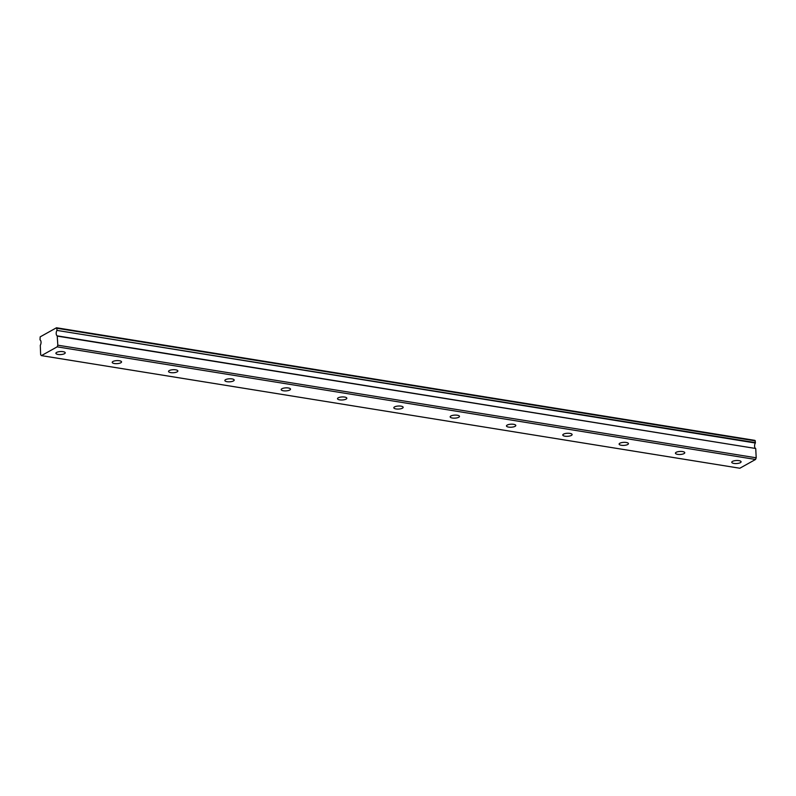<?xml version="1.0" encoding="UTF-8"?>
<svg xmlns="http://www.w3.org/2000/svg" width="796" height="796" viewBox="0 0 796 796"><rect width="100%" height="100%" fill="white"/><g stroke="black" fill="none" stroke-linecap="round" stroke-linejoin="round"><path stroke-width="1.19" d="M63.063 351.653A4.676 1.522 177.1 0 0 58.277 351.832A4.676 1.522 177.1 0 0 55.889 353.285A4.676 1.522 177.1 0 0 58.058 354.449A4.676 1.522 177.1 0 0 62.844 354.27A4.676 1.522 177.1 0 0 65.232 352.817A4.676 1.522 177.1 0 0 63.063 351.653M738.927 460.635A4.676 1.522 177.1 0 0 734.141 460.814A4.676 1.522 177.1 0 0 731.753 462.267A4.676 1.522 177.1 0 0 733.922 463.431A4.676 1.522 177.1 0 0 738.708 463.252A4.676 1.522 177.1 0 0 741.096 461.799A4.676 1.522 177.1 0 0 738.927 460.635M682.6 451.551A4.676 1.522 177.1 0 0 677.814 451.73A4.676 1.522 177.1 0 0 675.436 453.183A4.676 1.522 177.1 0 0 677.595 454.347A4.676 1.522 177.1 0 0 682.381 454.178A4.676 1.522 177.1 0 0 684.769 452.715A4.676 1.522 177.1 0 0 682.6 451.551M626.283 442.476A4.676 1.522 177.1 0 0 621.497 442.646A4.676 1.522 177.1 0 0 619.109 444.108A4.676 1.522 177.1 0 0 621.278 445.262A4.676 1.522 177.1 0 0 626.064 445.093A4.676 1.522 177.1 0 0 628.452 443.631A4.676 1.522 177.1 0 0 626.283 442.476M569.956 433.392A4.676 1.522 177.1 0 0 565.17 433.561A4.676 1.522 177.1 0 0 562.792 435.024A4.676 1.522 177.1 0 0 564.951 436.188A4.676 1.522 177.1 0 0 569.737 436.009A4.676 1.522 177.1 0 0 572.125 434.546A4.676 1.522 177.1 0 0 569.956 433.392M513.639 424.308A4.676 1.522 177.1 0 0 508.853 424.487A4.676 1.522 177.1 0 0 506.465 425.94A4.676 1.522 177.1 0 0 508.634 427.104A4.676 1.522 177.1 0 0 513.42 426.925A4.676 1.522 177.1 0 0 515.808 425.472A4.676 1.522 177.1 0 0 513.639 424.308M457.312 415.223A4.676 1.522 177.1 0 0 452.526 415.403A4.676 1.522 177.1 0 0 450.148 416.855A4.676 1.522 177.1 0 0 452.317 418.019A4.676 1.522 177.1 0 0 457.093 417.85A4.676 1.522 177.1 0 0 459.481 416.388A4.676 1.522 177.1 0 0 457.312 415.223M400.995 406.149A4.676 1.522 177.1 0 0 396.209 406.318A4.676 1.522 177.1 0 0 393.821 407.781A4.676 1.522 177.1 0 0 395.99 408.935A4.676 1.522 177.1 0 0 400.776 408.766A4.676 1.522 177.1 0 0 403.164 407.303A4.676 1.522 177.1 0 0 400.995 406.149M344.668 397.065A4.676 1.522 177.1 0 0 339.892 397.234A4.676 1.522 177.1 0 0 337.504 398.697A4.676 1.522 177.1 0 0 339.673 399.861A4.676 1.522 177.1 0 0 344.449 399.682A4.676 1.522 177.1 0 0 346.837 398.219A4.676 1.522 177.1 0 0 344.668 397.065M288.351 387.98A4.676 1.522 177.1 0 0 283.565 388.159A4.676 1.522 177.1 0 0 281.177 389.612A4.676 1.522 177.1 0 0 283.346 390.776A4.676 1.522 177.1 0 0 288.132 390.597A4.676 1.522 177.1 0 0 290.52 389.144A4.676 1.522 177.1 0 0 288.351 387.98M232.024 378.896A4.676 1.522 177.1 0 0 227.248 379.075A4.676 1.522 177.1 0 0 224.86 380.528A4.676 1.522 177.1 0 0 227.029 381.692A4.676 1.522 177.1 0 0 231.805 381.523A4.676 1.522 177.1 0 0 234.193 380.06A4.676 1.522 177.1 0 0 232.024 378.896M175.707 369.822A4.676 1.522 177.1 0 0 170.921 369.991A4.676 1.522 177.1 0 0 168.533 371.453A4.676 1.522 177.1 0 0 170.702 372.608A4.676 1.522 177.1 0 0 175.488 372.438A4.676 1.522 177.1 0 0 177.876 370.976A4.676 1.522 177.1 0 0 175.707 369.822M119.38 360.737A4.676 1.522 177.1 0 0 114.604 360.906A4.676 1.522 177.1 0 0 112.216 362.369A4.676 1.522 177.1 0 0 114.385 363.533A4.676 1.522 177.1 0 0 119.171 363.354A4.676 1.522 177.1 0 0 121.549 361.891A4.676 1.522 177.1 0 0 119.38 360.737M57.043 330.012L56.486 327.763L754.877 440.377L755.434 442.626L56.954 330.4L755.344 443.014A3.343 1.731 -80.8 0 0 754.588 446.248A3.343 1.731 -80.8 0 0 755.613 448.476L57.222 335.862L57.809 345.185L57.163 346.847L755.553 459.461L739.822 468.237L41.432 355.623L57.163 346.847M56.954 330.4A3.343 1.731 -80.8 0 0 56.198 333.633A3.343 1.731 -80.8 0 0 57.222 335.862M41.432 355.623L40.656 354.757L40.288 345.325A3.343 1.731 -80.8 0 0 40.009 339.862L40.188 336.857L56.486 327.763M57.352 336.131L755.613 448.476M755.742 448.745L756.2 457.8L755.553 459.461M57.809 345.185L756.2 457.8M755.344 440.894L56.954 328.28"/></g></svg>
